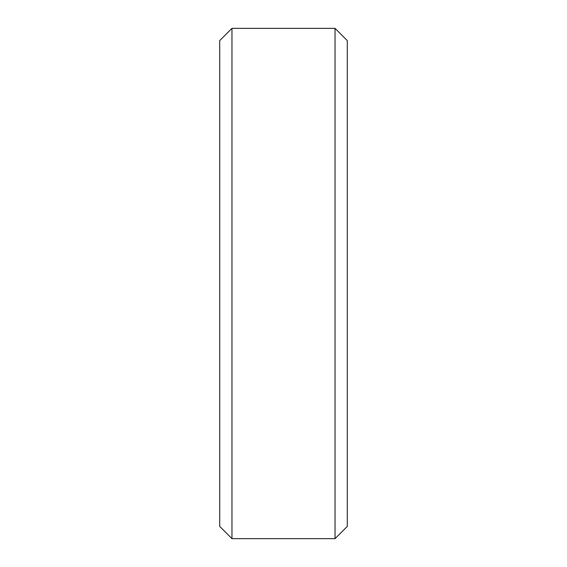 <?xml version="1.0" encoding="UTF-8"?>
<svg xmlns="http://www.w3.org/2000/svg" width="567" height="567" viewBox="0 0 567 567"><rect width="100%" height="100%" fill="white"/><g stroke="black" fill="none" stroke-linecap="round" stroke-linejoin="round"><path stroke-width="0.85" d="M219.713 40.597L231.96 28.35L219.713 40.597L219.713 526.403L231.96 538.65L219.713 526.403M231.96 28.35L335.04 28.35L231.96 28.35L231.96 538.65L335.04 538.65L347.288 526.403L335.04 538.65L231.96 538.65M335.04 28.35L347.288 40.597L335.04 28.35L335.04 538.65M347.288 40.597L347.288 526.403"/></g></svg>
